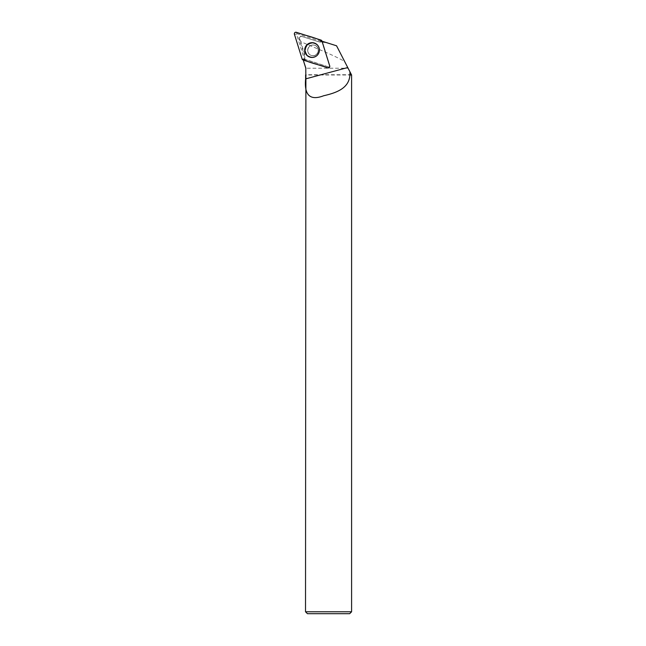<?xml version="1.0" encoding="UTF-8"?>
<svg xmlns="http://www.w3.org/2000/svg" width="646" height="646" viewBox="0 0 646 646"><rect width="100%" height="100%" fill="white"/><g stroke="black" fill="none" stroke-linecap="round" stroke-linejoin="round"><path stroke-width="0.48" stroke-dasharray="3.23 2.42" d="M309.361 46.609A5.386 5.338 -72.5 0 0 311.517 55.532A5.386 5.338 -72.5 0 0 318.228 52.011A5.386 5.338 -72.5 0 0 309.361 46.609M321.991 41.756L329.718 66.586L329.218 67.095L304.282 59.052L296.546 34.214L297.047 33.713L321.991 41.756L321.983 41.078M298.864 37.694L301.311 36.297L300.503 36.039L298.864 37.694L303.991 54.167A16.15 16.021 -72.5 0 1 304.718 59.367L328.903 66.998A0.573 0.573 -72.5 0 0 329.621 66.272L322.047 41.933A16.15 16.021 -72.5 0 1 316.879 41.207L300.503 36.039M301.311 36.297L319.358 41.982L326.48 42.62L336.558 45.793L344.657 61.532C333.279 54.724 310.048 45.955 300.705 41.57L304.662 54.385C305.09 60.958 304.726 63.203 303.572 61.128M344.657 61.532L348.097 68.226L305.808 68.226M300.705 41.57L299.203 37.799M307.787 50.404A5.386 5.338 107.5 0 1 314.755 45.268A5.386 5.338 107.5 0 1 318.228 52.011A5.386 5.338 107.5 0 1 307.787 50.404M351.303 74.451L348.097 68.226M351.303 74.726L305.808 74.726M303.685 60.223A16.15 16.021 -72.5 0 0 303.693 60.11L327.942 67.757L328.903 66.998M329.735 66.78L329.759 66.651A1.421 1.405 107.5 0 0 329.718 65.973L322.112 41.57A16.15 16.021 -72.5 0 0 322.136 41.57M329.702 66.877L329.646 66.998A1.421 1.405 107.5 0 1 327.942 67.757M305.518 611.778L351.594 611.778M351.594 75.009L305.518 75.009M307.439 613.7L349.672 613.7M304.718 59.367L303.693 60.11M329.759 66.651L329 67.208L329.621 66.272M315.288 56.678A7.316 7.259 -72.5 0 0 318.502 46.496M326.48 42.62L322.879 41.481M319.358 41.982L316.879 41.207M329.718 65.908L329.718 66.586M297.047 33.713L296.312 32.3M320.997 40.084L321.732 41.489M304.282 59.052L302.142 59.052M294.406 34.214L296.546 34.214M329.218 67.095L327.813 67.83M303.127 60.046L304.541 59.311M317.913 45.575A7.243 7.187 107.5 0 1 314.279 57.098M313.585 57.26A7.243 7.187 107.5 0 1 305.453 47.982A7.243 7.187 107.5 0 1 317.436 45.042M317.275 55.063A6.936 6.888 -72.5 0 0 314.214 43.476A6.936 6.888 -72.5 0 0 305.752 51.987A6.936 6.888 -72.5 0 0 317.275 55.063M316.798 54.167A5.386 5.338 107.5 0 1 311.412 55.499A5.386 5.338 107.5 0 1 309.256 46.577A5.386 5.338 107.5 0 1 314.65 45.236A5.386 5.338 107.5 0 1 316.798 54.167M329.718 65.973L329.718 66.481M307.698 50.372A5.386 5.338 107.5 0 1 314.659 45.236A5.386 5.338 107.5 0 1 318.131 51.979A5.386 5.338 107.5 0 1 307.698 50.372M305.445 50.178A7.017 6.961 107.5 0 1 315.918 44.106A7.017 6.961 107.5 0 1 315.87 56.242A7.017 6.961 107.5 0 1 305.445 50.178M305.187 50.154A7.211 7.154 107.5 0 1 317.985 45.696A7.211 7.154 107.5 0 1 314.408 57.042A7.211 7.154 107.5 0 1 305.187 50.154M304.662 54.385L303.991 54.167M317.985 45.696C320.699 50.743 319.512 54.522 314.408 57.042L317.388 55.249C319.98 52.189 320.174 48.999 317.977 45.656L317.848 45.495M316.718 54.167C315.151 55.613 313.383 56.057 311.412 55.499L311.412 55.499C314.497 56.194 316.71 55.023 318.05 51.995C318.672 48.595 317.541 46.342 314.659 45.236C319.14 46.286 318.841 53.238 316.718 54.167"/><path stroke-width="0.97" d="M329.718 65.908L321.983 41.078A1.526 1.518 -72.5 0 0 320.997 40.084L296.312 32.3A1.526 1.518 -72.5 0 0 294.406 34.214L302.142 59.052A1.526 1.518 -72.5 0 0 303.127 60.046L327.813 67.83A1.526 1.518 -72.5 0 0 329.718 65.908M306.882 44.849A7.389 7.332 -72.5 0 0 314.174 57.131A7.389 7.332 -72.5 0 0 317.848 45.495A7.389 7.332 -72.5 0 0 306.882 44.849M305.808 68.226L305.808 74.726L305.808 68.226L303.572 61.128A16.15 16.021 -72.5 0 0 303.685 60.223M305.881 68.226L303.572 61.128M305.606 75.009L305.623 78.893C304.161 94.195 309.345 101.252 323.662 95.753C336.97 92.733 349.098 88.058 349.898 75.009L349.97 71.859L351.594 75.009L351.594 611.778L305.518 611.778L305.897 74.726M349.656 74.726L351.303 74.726M349.97 71.859L336.558 45.793L322.879 41.481A16.15 16.021 -72.5 0 1 322.136 41.57M349.898 75.009L351.594 75.009M351.594 611.778L349.672 613.7L307.439 613.7L305.518 611.778M318.502 46.496A7.316 7.259 -72.5 0 0 308.433 43.839A7.316 7.259 -72.5 0 0 314.255 57.09A7.316 7.259 -72.5 0 0 315.288 56.678M302.142 59.044C309.91 63.09 319.382 64.721 327.805 67.83C329.202 67.951 329.84 67.313 329.71 65.908L321.983 41.078C314.206 37.04 304.742 35.409 296.32 32.3C294.923 32.179 294.285 32.817 294.406 34.222L302.142 59.044M314.279 57.098A7.243 7.187 107.5 0 1 313.585 57.26M317.436 45.042A7.243 7.187 107.5 0 1 317.913 45.575M305.623 78.893L347.75 67.547"/></g></svg>
